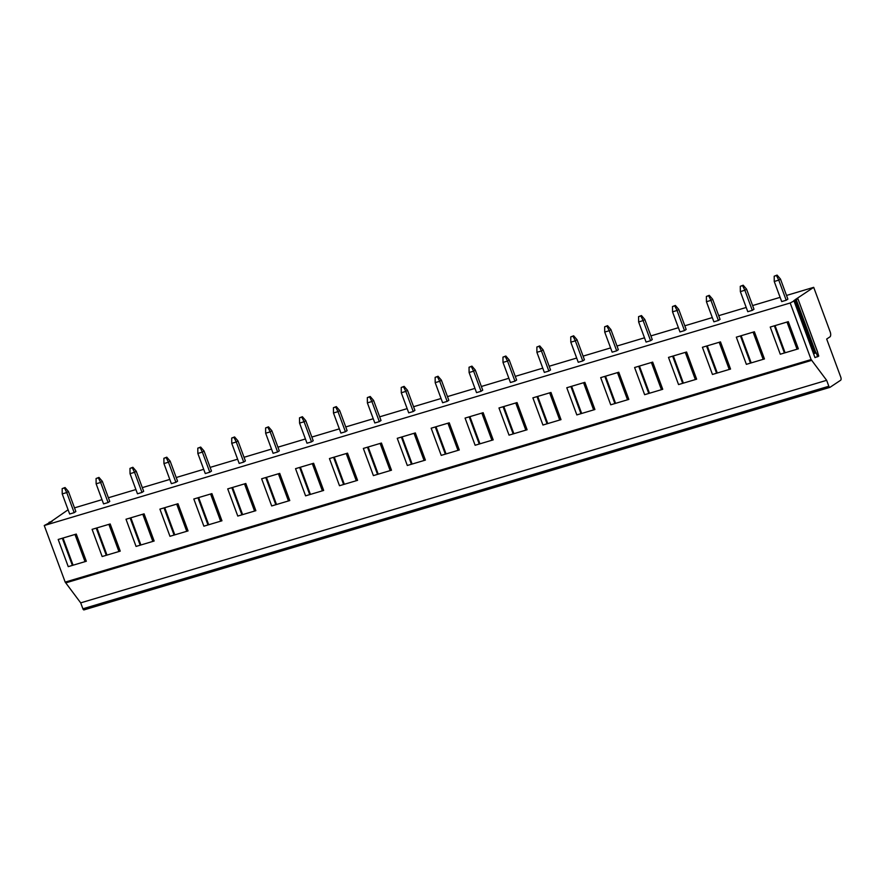 <?xml version="1.0" encoding="UTF-8"?>
<svg xmlns="http://www.w3.org/2000/svg" width="885" height="885" viewBox="0 0 885 885"><rect width="100%" height="100%" fill="white"/><g stroke="black" fill="none" stroke-linecap="round" stroke-linejoin="round"><path stroke-width="1.33" d="M68.09 509.782L49.195 522.891M49.007 522.36L52.149 521.32L44.25 525.524L65.18 582.109L80.701 602.862L82.902 608.792A1.593 0.73 -106.6 0 0 83.986 609.898A1.593 0.73 -106.6 0 0 84.075 609.853L829.82 387.376M80.701 602.862L826.645 380.318L828.836 386.247A1.593 0.73 73.4 0 0 829.92 387.353A1.593 0.73 73.4 0 0 830.008 387.309L840.617 380.262A2.655 1.217 73.4 0 0 840.75 377.087L826.678 339.043L829.931 336.875A4.248 1.947 73.4 0 0 830.152 331.809L813.702 287.337L794.907 299.838L797.938 298.798L817.497 351.909M65.966 582.817L811.766 360.306M44.25 525.524L790.183 302.991L811.114 359.564L826.645 380.318M798.358 348.823L788.303 321.653L770.227 327.052L780.271 354.221L798.358 348.823L780.271 354.221M764.452 358.945L754.396 331.764L736.32 337.163L746.365 364.343L764.452 358.945L746.365 364.343M730.545 369.056L720.49 341.887L702.413 347.274L712.458 374.455L730.545 369.056L712.458 374.455M696.639 379.178L686.583 351.998L668.507 357.396L678.552 384.566L696.639 379.178L678.552 384.566M662.732 389.289L652.676 362.109L634.6 367.507L644.645 394.688L662.732 389.289L644.645 394.688M628.826 399.401L618.77 372.231L600.694 377.63L610.739 404.799L628.826 399.401L610.739 404.799M594.919 409.523L584.863 382.342L566.787 387.741L576.832 414.91L594.919 409.523L576.832 414.91M561.013 419.634L550.957 392.464L532.881 397.852L542.936 425.032L561.013 419.634L542.936 425.032M527.106 429.756L517.05 402.575L498.974 407.974L509.03 435.143L527.106 429.756L509.03 435.143M493.199 439.867L483.155 412.687L465.067 418.085L475.123 445.266L493.199 439.867L475.123 445.266M459.293 449.978L449.248 422.809L431.161 428.196L441.217 455.377L459.293 449.978L441.217 455.377M425.386 460.1L415.342 432.92L397.254 438.318L407.31 465.488L425.386 460.1L407.31 465.488M391.48 470.212L381.435 443.042L363.348 448.43L373.404 475.61L391.48 470.212L373.404 475.61M357.573 480.334L347.528 453.153L329.441 458.552L339.497 485.721L357.573 480.334L339.497 485.721M323.667 490.445L313.622 463.264L295.535 468.663L305.591 495.843L323.667 490.445L305.591 495.843M289.771 500.556L279.715 473.387L261.628 478.774L271.684 505.954L289.771 500.556L271.684 505.954M255.865 510.678L245.809 483.498L227.722 488.896L237.777 516.066L255.865 510.678L237.777 516.066M221.958 520.789L211.902 493.62L193.815 499.007L203.871 526.188L221.958 520.789L203.871 526.188M188.051 530.912L177.996 503.731L159.908 509.129L169.964 536.299L188.051 530.912L169.964 536.299M154.145 541.023L144.089 513.842L126.002 519.241L136.058 546.421L154.145 541.023L136.058 546.421M120.238 551.134L110.182 523.964L92.095 529.352L102.151 556.532L120.238 551.134L102.151 556.532M86.332 561.256L76.276 534.075L58.189 539.474L68.245 566.643L86.332 561.256L68.245 566.643M74.495 507.868L101.996 499.66M108.401 497.757L135.903 489.549M142.308 487.635L169.809 479.427M176.215 477.524L203.716 469.315M210.121 467.402L237.623 459.204M244.028 457.291L271.529 449.082M277.934 447.179L305.436 438.971M311.841 437.057L339.342 428.86M345.747 426.946L373.249 418.738M379.654 416.824L407.155 408.627M413.56 406.713L441.062 398.504M447.467 396.602L474.968 388.393M481.374 386.479L508.864 378.282M515.28 376.368L542.77 368.16M549.187 366.246L576.677 358.049M583.082 356.135L610.584 347.927M616.989 346.024L644.49 337.816M650.895 335.902L678.397 327.704M684.802 325.791L712.303 317.582M718.708 315.668L746.21 307.471M752.615 305.557L780.116 297.349M786.522 295.446L813.702 287.337M790.183 302.991L797.872 298.865M786.201 300.236L787.882 299.119L780.448 279.018L778.767 280.136L776.466 275.523L774.198 276.197L774.242 281.485L778.767 280.136L786.201 300.236L781.687 301.586L774.242 281.485M752.294 310.358L753.976 309.241L746.542 289.13L744.86 290.247L742.559 285.634L740.291 286.309L740.347 291.596L744.86 290.247L752.294 310.358L747.781 311.697L740.347 291.596M718.388 320.47L720.069 319.352L712.635 299.252L710.954 300.369L708.653 295.756L706.385 296.431L706.44 301.719L710.954 300.369L718.388 320.47L713.874 321.819L706.44 301.719M684.492 330.581L686.163 329.463L678.729 309.363L677.047 310.48L674.746 305.867L672.478 306.542L672.534 311.83L677.047 310.48L684.492 330.581L679.968 331.93L672.534 311.83M650.586 340.703L652.256 339.586L644.822 319.474L643.141 320.602L640.84 315.978L638.572 316.653L638.627 321.941L643.141 320.602L650.586 340.703L646.061 342.052L638.627 321.941M616.679 350.814L618.35 349.697L610.915 329.596L609.245 330.713L606.933 326.1L604.665 326.775L604.721 332.063L609.245 330.713L616.679 350.814L612.154 352.164L604.721 332.063M582.772 360.936L584.443 359.808L577.009 339.707L575.339 340.825L573.026 336.212L570.759 336.886L570.814 342.174L575.339 340.825L582.772 360.936L578.248 362.275L570.814 342.174M548.866 371.047L550.547 369.93L543.102 349.829L541.432 350.947L539.12 346.334L536.863 347.008L536.907 352.296L541.432 350.947L548.866 371.047L544.341 372.397L536.907 352.296M514.959 381.158L516.641 380.041L509.196 359.941L507.525 361.058L505.213 356.445L502.957 357.12L503.001 362.408L507.525 361.058L514.959 381.158L510.435 382.508L503.001 362.408M481.053 391.281L482.734 390.163L475.289 370.052L473.619 371.169L471.307 366.556L469.05 367.231L469.094 372.519L473.619 371.169L481.053 391.281L476.528 392.63L469.094 372.519M447.146 401.392L448.828 400.274L441.383 380.174L439.712 381.291L437.4 376.678L435.143 377.353L435.188 382.641L439.712 381.291L447.146 401.392L442.622 402.741L435.188 382.641M413.24 411.514L414.921 410.386L407.487 390.285L405.806 391.402L403.494 386.789L401.237 387.464L401.281 392.752L405.806 391.402L413.24 411.514L408.715 412.852L401.281 392.752M379.333 421.625L381.015 420.508L373.581 400.407L371.899 401.524L369.587 396.911L367.33 397.586L367.375 402.874L371.899 401.524L379.333 421.625L374.809 422.975L367.375 402.874M345.427 431.736L347.108 430.619L339.674 410.518L337.993 411.636L335.68 407.023L333.424 407.697L333.468 412.985L337.993 411.636L345.427 431.736L340.902 433.086L333.468 412.985M311.52 441.858L313.202 440.741L305.767 420.629L304.086 421.747L301.774 417.134L299.517 417.808L299.561 423.096L304.086 421.747L311.52 441.858L306.995 443.208L299.561 423.096M277.613 451.969L279.295 450.852L271.861 430.752L270.179 431.869L267.867 427.256L265.611 427.931L265.655 433.219L270.179 431.869L277.613 451.969L273.089 453.319L265.655 433.219M243.707 462.081L245.388 460.963L237.954 440.863L236.273 441.98L233.961 437.367L231.704 438.042L231.748 443.33L236.273 441.98L243.707 462.081L239.182 463.43L231.748 443.33M209.8 472.203L211.482 471.085L204.048 450.985L202.366 452.102L200.054 447.489L197.798 448.153L197.842 453.452L202.366 452.102L209.8 472.203L205.276 473.552L197.842 453.452M175.894 482.314L177.575 481.197L170.141 461.096L168.46 462.213L166.148 457.6L163.891 458.275L163.935 463.563L168.46 462.213L175.894 482.314L171.369 483.664L163.935 463.563M141.987 492.436L143.669 491.319L136.235 471.207L134.553 472.324L132.241 467.711L129.984 468.386L130.029 473.674L134.553 472.324L141.987 492.436L137.474 493.786L130.029 473.674M108.081 502.547L109.762 501.43L102.328 481.329L100.647 482.447L98.335 477.834L96.078 478.508L96.122 483.796L100.647 482.447L108.081 502.547L103.567 503.897L96.122 483.796M74.174 512.658L75.856 511.541L68.422 491.44L66.74 492.558L64.428 487.945L62.171 488.62L62.215 493.907L66.74 492.558L74.174 512.658L69.661 514.008L62.215 493.907M793.856 300.535L814.974 357.606L818.736 356.102L817.519 351.976M813.503 353.657L816.224 352.849L817.685 356.799M780.448 279.018L777.096 275.102L776.466 275.523M774.198 276.197L777.096 275.102M746.542 289.13L743.19 285.213L742.559 285.634M740.291 286.309L743.19 285.213M712.635 299.252L709.283 295.336L708.653 295.756M706.385 296.431L709.283 295.336M678.729 309.363L675.377 305.447L674.746 305.867M672.478 306.542L675.377 305.447M644.822 319.474L641.47 315.558L640.84 315.978M638.572 316.653L641.47 315.558M610.915 329.596L607.564 325.68L606.933 326.1M604.665 326.775L607.564 325.68M577.009 339.707L573.657 335.791L573.026 336.212M570.759 336.886L573.657 335.791M543.102 349.829L539.75 345.913L539.12 346.334M536.863 347.008L539.75 345.913M509.196 359.941L505.844 356.024L505.213 356.445M502.957 357.12L505.844 356.024M475.289 370.052L471.937 366.136L471.307 366.556M469.05 367.231L471.937 366.136M441.383 380.174L438.031 376.258L437.4 376.678M435.143 377.353L438.031 376.258M407.487 390.285L404.124 386.369L403.494 386.789M401.237 387.464L404.124 386.369M373.581 400.407L370.218 396.491L369.587 396.911M367.33 397.586L370.218 396.491M339.674 410.518L336.311 406.602L335.68 407.023M333.424 407.697L336.311 406.602M305.767 420.629L302.404 416.713L301.774 417.134M299.517 417.808L302.404 416.713M271.861 430.752L268.498 426.835L267.867 427.256M265.611 427.931L268.498 426.835M237.954 440.863L234.591 436.947L233.961 437.367M231.704 438.042L234.591 436.947M204.048 450.985L200.685 447.069L200.054 447.489M197.798 448.153L200.685 447.069M170.141 461.096L166.778 457.18L166.148 457.6M163.891 458.275L166.778 457.18M136.235 471.207L132.872 467.291L132.241 467.711M129.984 468.386L132.872 467.291M102.328 481.329L98.965 477.413L98.335 477.834M96.078 478.508L98.965 477.413M68.422 491.44L65.059 487.524L64.428 487.945M62.171 488.62L65.059 487.524M787.008 322.04L796.909 348.801M774.353 325.813L784.243 352.573M775.05 325.603L784.951 352.363M753.102 332.152L763.003 358.912M740.446 335.935L750.336 362.695M741.143 335.725L751.044 362.485M719.195 342.274L729.096 369.034M706.54 346.046L716.43 372.806M707.237 345.836L717.138 372.596M685.289 352.385L695.19 379.145M672.633 356.157L682.523 382.917M673.341 355.947L683.231 382.707M651.382 362.496L661.283 389.256M638.727 366.279L648.616 393.04M639.435 366.069L649.325 392.829M617.476 372.618L627.376 399.378M604.82 376.39L614.721 403.151M605.528 376.18L615.418 402.94M583.569 382.729L593.47 409.49M570.913 386.513L580.814 413.273M571.621 386.302L581.511 413.052M549.662 392.851L559.563 419.612M537.007 396.624L546.908 423.384M537.715 396.414L547.605 423.174M515.756 402.963L525.657 429.723M503.1 406.735L513.001 433.495M503.808 406.525L513.709 433.285M481.849 413.074L491.75 439.834M469.194 416.857L479.095 443.617M469.902 416.647L479.803 443.407M447.943 423.196L457.844 449.956M435.287 426.968L445.188 453.728M435.995 426.758L445.896 453.518M414.036 433.307L423.937 460.067M401.381 437.09L411.282 463.851M402.089 436.88L411.99 463.629M380.13 443.429L390.031 470.189M367.474 447.202L377.375 473.962M368.182 446.991L378.083 473.752M346.223 453.54L356.124 480.301M333.568 457.313L343.469 484.073M334.276 457.102L344.176 483.863M312.316 463.651L322.217 490.412M299.661 467.435L309.562 494.195M300.369 467.225L310.27 493.985M278.41 473.774L288.311 500.534M265.754 477.546L275.655 504.306M266.462 477.336L276.363 504.096M244.503 483.885L254.404 510.645M231.848 487.668L241.749 514.417M232.556 487.458L242.457 514.207M210.597 494.007L220.498 520.767M197.941 497.779L207.842 524.539M198.649 497.569L208.55 524.329M176.701 504.118L186.591 530.878M164.035 507.89L173.936 534.651M164.743 507.68L174.644 534.44M142.795 514.229L152.685 540.989M130.128 518.013L140.029 544.773M130.836 517.802L140.737 544.563M108.888 524.351L118.778 551.112M96.222 528.124L106.123 554.884M96.93 527.914L106.831 554.674M74.982 534.463L84.871 561.223M62.315 538.246L72.216 564.995M63.023 538.025L72.924 564.785M828.836 386.247L82.902 608.792M65.18 582.109L811.114 359.564M796.312 299.904L815.97 353.015M795.195 300.325L814.842 353.436M829.92 387.353L83.986 609.898M65.899 582.839L811.833 360.306M817.585 351.92L797.938 298.798"/></g></svg>
